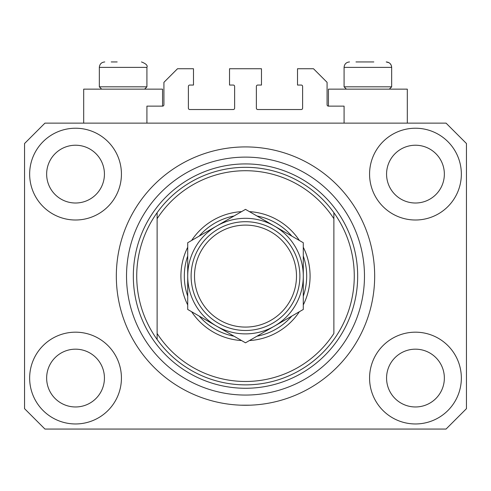 <?xml version="1.0" encoding="UTF-8"?>
<svg xmlns="http://www.w3.org/2000/svg" width="491" height="491" viewBox="0 0 491 491"><rect width="100%" height="100%" fill="white"/><g stroke="black" fill="none" stroke-linecap="round" stroke-linejoin="round"><path stroke-width="0.74" d="M344.081 123.131L344.081 106.13L328.442 106.13A1.363 1.363 0 0 1 327.08 104.773L327.08 82.335L313.485 68.74L297.509 68.74L297.509 85.053L301.247 85.053A1.363 1.363 0 0 1 302.609 86.416L302.609 108.173A1.363 1.363 0 0 1 301.247 109.53L257.738 109.53A1.363 1.363 0 0 1 256.376 108.173L256.376 86.416A1.363 1.363 0 0 1 257.738 85.053L261.476 85.053L261.476 68.74L229.524 68.74L229.524 85.053L233.262 85.053A1.363 1.363 0 0 1 234.624 86.416L234.624 108.173A1.363 1.363 0 0 1 233.262 109.53L189.753 109.53A1.363 1.363 0 0 1 188.391 108.173L188.391 86.416A1.363 1.363 0 0 1 189.753 85.053L193.491 85.053L193.491 68.74L177.515 68.74L163.92 82.335L163.92 104.773A1.363 1.363 0 0 1 162.558 106.13L146.919 106.13L146.919 123.131M241.253 405.192L249.747 405.192L241.253 405.192M29.65 378.07A45.89 45.89 0 0 0 75.54 423.96A45.89 45.89 0 0 0 121.43 378.07A45.89 45.89 0 0 0 75.54 332.18A45.89 45.89 0 0 0 29.65 378.07M369.57 378.07A45.89 45.89 0 0 0 415.46 423.96A45.89 45.89 0 0 0 461.35 378.07A45.89 45.89 0 0 0 415.46 332.18A45.89 45.89 0 0 0 369.57 378.07M369.57 174.115A45.89 45.89 0 0 0 415.46 220.005A45.89 45.89 0 0 0 461.35 174.115A45.89 45.89 0 0 0 415.46 128.225A45.89 45.89 0 0 0 369.57 174.115M29.65 174.115A45.89 45.89 0 0 0 75.54 220.005A45.89 45.89 0 0 0 121.43 174.115A45.89 45.89 0 0 0 75.54 128.225A45.89 45.89 0 0 0 29.65 174.115M407.303 123.131L407.303 89.135L328.442 89.135L328.442 106.13M83.697 123.131L83.697 89.135L162.558 89.135L162.558 106.13M116.33 276.095A129.17 129.17 0 0 0 245.5 405.265A129.17 129.17 0 0 0 374.67 276.095A129.17 129.17 0 0 0 245.5 146.919A129.17 129.17 0 0 0 116.33 276.095M46.645 174.115A28.895 28.895 0 0 0 75.54 203.01A28.895 28.895 0 0 0 104.43 174.115A28.895 28.895 0 0 0 75.54 145.226A28.895 28.895 0 0 0 46.645 174.115M386.57 174.115A28.895 28.895 0 0 0 415.46 203.01A28.895 28.895 0 0 0 444.355 174.115A28.895 28.895 0 0 0 415.46 145.226A28.895 28.895 0 0 0 386.57 174.115M386.57 378.07A28.895 28.895 0 0 0 415.46 406.965A28.895 28.895 0 0 0 444.355 378.07A28.895 28.895 0 0 0 415.46 349.175A28.895 28.895 0 0 0 386.57 378.07M46.645 378.07A28.895 28.895 0 0 0 75.54 406.965A28.895 28.895 0 0 0 104.43 378.07A28.895 28.895 0 0 0 75.54 349.175A28.895 28.895 0 0 0 46.645 378.07M44.945 429.06L446.055 429.06L466.45 408.665L466.45 143.525L446.055 123.131L44.945 123.131L24.55 143.525L24.55 408.665L44.945 429.06M111.23 61.94L117.177 61.94M355.975 61.94L373.823 61.94M388.479 86.821L391.665 86.821L391.665 67.377L344.081 67.377C344.4 64.076 346.21 62.265 349.518 61.94C346.21 62.265 344.4 64.076 344.081 67.377L344.081 86.821L388.479 86.821M143.734 86.821L146.919 86.821L146.919 67.377L99.335 67.377C99.655 64.076 101.465 62.265 104.773 61.94C101.465 62.265 99.655 64.076 99.335 67.377L99.335 86.821L143.734 86.821M303.285 247.249A64.585 64.585 0 0 1 303.285 304.936M299.375 311.717A64.585 64.585 0 0 1 249.416 340.558M241.584 340.558A64.585 64.585 0 0 1 191.625 311.717M187.715 304.936A64.585 64.585 0 0 1 187.715 247.249M136.725 276.095A108.775 108.775 0 0 0 333.88 339.502A108.775 108.775 0 0 0 333.88 212.683L333.88 218.71A105.375 105.375 0 0 0 157.12 218.71L157.12 333.481A105.375 105.375 0 0 0 333.88 333.481L333.88 212.683A108.775 108.775 0 0 0 157.12 212.683L157.12 218.71L157.12 212.683A108.775 108.775 0 0 0 136.725 276.095M364.475 276.095A118.975 118.975 0 0 0 245.5 157.12A118.975 118.975 0 0 0 126.525 276.095A118.975 118.975 0 0 0 245.5 395.065A118.975 118.975 0 0 0 364.475 276.095M191.625 240.467A64.585 64.585 0 0 1 241.584 211.627M249.416 211.627A64.585 64.585 0 0 1 299.375 240.467M157.12 333.481L157.12 339.502L157.12 333.481M187.715 296.202A61.185 61.185 0 0 1 187.715 255.983M199.193 236.103A61.185 61.185 0 0 1 234.023 215.991M256.977 215.991A61.185 61.185 0 0 1 291.807 236.103M303.285 255.983A61.185 61.185 0 0 1 303.285 296.202M291.807 316.081A61.185 61.185 0 0 1 256.977 336.194M234.023 336.194A61.185 61.185 0 0 1 199.193 316.081M296.49 276.095A50.99 50.99 0 0 0 245.5 225.105A50.99 50.99 0 0 0 194.51 276.095A50.99 50.99 0 0 0 245.5 327.08A50.99 50.99 0 0 0 296.49 276.095M191.109 276.095A54.391 54.391 0 0 1 245.5 221.705A54.391 54.391 0 0 1 299.891 276.095A54.391 54.391 0 0 1 245.5 330.48A54.391 54.391 0 0 1 191.109 276.095M187.715 242.732L187.715 309.459L216.605 326.141A57.785 57.785 0 0 0 303.285 276.095L303.285 242.732L274.395 226.05A57.785 57.785 0 0 0 187.715 276.095A57.785 57.785 0 0 0 216.605 326.141L245.5 342.822L274.395 326.141L303.285 309.459L303.285 276.095A57.785 57.785 0 0 0 274.395 226.05L245.5 209.369L187.715 242.732L187.715 309.459M303.285 309.459L303.285 242.732M357.675 276.095A112.175 112.175 0 0 1 245.5 388.271A112.175 112.175 0 0 1 133.325 276.095A112.175 112.175 0 0 1 245.5 163.92A112.175 112.175 0 0 1 357.675 276.095M146.919 67.377C147.889 65.53 146.072 63.72 141.482 61.94C146.072 63.72 147.889 65.53 146.919 67.377M389.105 62.768L386.227 61.94C389.535 62.265 391.345 64.076 391.665 67.377L391.223 65.223L390.179 63.646M389.357 89.135L391.665 86.821M346.388 89.135L344.081 86.821M144.612 89.135L146.919 86.821M101.643 89.135L99.335 86.821"/></g></svg>
